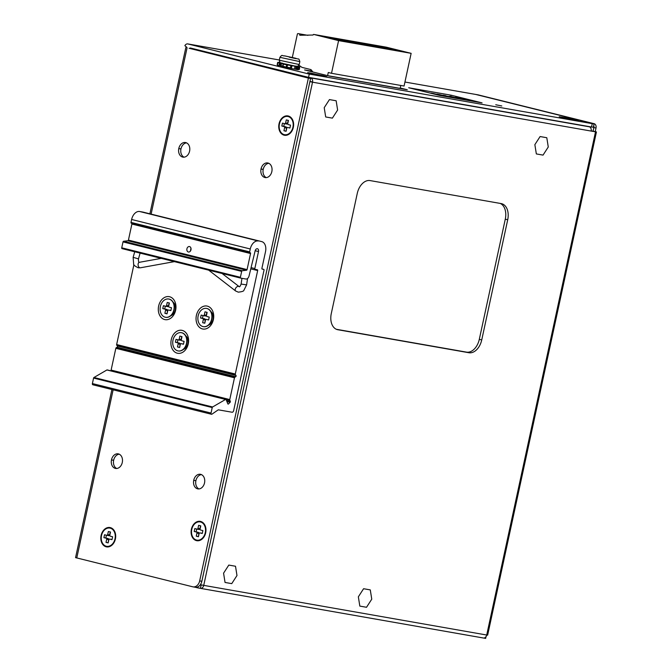 <?xml version="1.0" encoding="UTF-8"?>
<svg xmlns="http://www.w3.org/2000/svg" width="672" height="672" viewBox="0 0 672 672"><rect width="100%" height="100%" fill="white"/><g stroke="black" fill="none" stroke-linecap="round" stroke-linejoin="round"><path stroke-width="1.01" d="M188.244 343.913A11.676 8.744 -80 0 0 182.213 330.397A11.676 8.744 -80 0 0 171.251 339.688A11.676 8.744 -80 0 0 177.282 353.203A11.676 8.744 -80 0 0 188.244 343.913M183.38 349.415A7.409 5.552 -80 0 0 187.925 343.627A7.409 5.552 -80 0 0 185.758 335.874M175.627 310.254A11.676 8.744 -80 0 0 169.596 296.747A11.676 8.744 -80 0 0 158.642 306.037A11.676 8.744 -80 0 0 164.665 319.553A11.676 8.744 -80 0 0 175.627 310.254M170.764 315.764A7.409 5.552 -80 0 0 175.308 309.977A7.409 5.552 -80 0 0 173.141 302.224M213.377 319.637A11.676 8.744 -80 0 0 207.346 306.13A11.676 8.744 -80 0 0 196.392 315.42A11.676 8.744 -80 0 0 202.415 328.927A11.676 8.744 -80 0 0 213.377 319.637M208.522 325.147A7.409 5.552 -80 0 0 213.058 319.36A7.409 5.552 -80 0 0 210.89 311.598M261.425 241.542A9.265 6.132 -76 0 1 261.702 241.601A9.265 6.132 -76 0 1 265.516 251.656L261.912 268.304A0.739 0.487 104 0 0 262.24 269.111L263.693 269.371A0.739 0.487 -76 0 1 264.02 270.178L233.654 410.634A1.856 1.226 -76 0 1 232.05 412.23L218.408 409.836A0.739 0.487 104 0 0 218.114 409.92L211.974 414.154A1.109 0.739 -76 0 1 211.033 413.053L212.226 407.56A0.739 0.487 -76 0 1 212.604 406.98L225.565 399.454A0.739 0.487 -76 0 1 226.128 399.672L227.8 403.813A0.739 0.487 104 0 0 228.488 403.939L230.068 402.352A0.739 0.487 104 0 0 230.294 401.327L229.799 400.109A0.739 0.487 -76 0 1 229.765 399.571L234.478 377.79A0.739 0.487 -76 0 1 234.856 377.202L235.712 376.706A0.739 0.487 104 0 0 235.99 375.446L235.393 374.699A0.739 0.487 -76 0 1 235.292 374.027L257.662 270.564A0.739 0.487 104 0 0 257.334 269.758L255.158 269.371A0.739 0.487 -76 0 1 254.831 268.565L258.51 251.546A2.596 1.714 104 0 0 257.435 248.732A2.596 1.714 104 0 0 255.142 250.858L249.052 275.957A3.704 2.453 -76 0 1 245.885 279.014L240.71 278.107A0.739 0.487 -76 0 1 240.383 277.301L241.668 271.379A0.739 0.487 -76 0 1 242.206 270.74L246.532 270.236A0.739 0.487 104 0 0 247.078 269.59L250.547 253.537A0.739 0.487 104 0 0 250.219 252.722L249.976 252.68A0.739 0.487 -76 0 1 249.648 251.874L250.278 248.976A9.265 6.132 -76 0 1 258.283 240.988L142.775 212.058A9.265 6.132 104 0 1 143.052 212.117A9.265 6.132 104 0 1 143.329 212.192M107.436 370.096A0.739 0.487 104 0 0 106.915 369.97L93.954 377.496A0.739 0.487 104 0 0 93.576 378.076L92.392 383.569A1.109 0.739 104 0 0 92.845 384.779L211.495 414.263M133.913 264.65L116.642 344.543A0.739 0.487 104 0 0 116.752 345.215L117.34 345.962A0.739 0.487 -76 0 1 117.071 347.222L116.206 347.718A0.739 0.487 104 0 0 115.828 348.306L111.115 370.087A0.739 0.487 104 0 0 111.149 370.625L111.275 370.936M142.775 212.058L139.633 211.504A9.265 6.132 104 0 0 131.628 219.492L131.006 222.39A0.739 0.487 104 0 0 131.326 223.196L249.934 252.672L131.309 223.196M189.538 246.574A2.78 2.083 -80 0 0 189.437 246.557A2.78 2.083 -80 0 0 186.917 248.858A2.78 2.083 -80 0 0 188.362 252.008A2.78 2.083 -80 0 0 188.471 252.025A2.78 2.083 -80 0 0 190.991 249.724A2.78 2.083 -80 0 0 189.538 246.574M190.436 251.042L190.966 248.237M131.695 223.289A0.739 0.487 -76 0 1 131.897 224.053L128.428 240.114A0.739 0.487 -76 0 1 127.882 240.752L123.564 241.256A0.739 0.487 104 0 0 123.018 241.895L121.741 247.817A0.739 0.487 104 0 0 122.069 248.632L240.668 278.099M165.766 306.272L167.63 306.6A0.924 0.697 -80 0 0 168.496 305.869L169.134 302.921M167.068 313.715L167.479 310.573A0.924 0.697 -80 0 0 167 309.498L164.707 308.927L165.304 306.172M170.89 310.464L170.503 310.372A0.924 0.697 -80 0 0 170.436 310.355M170.864 310.598L168.571 310.027A0.924 0.697 100 0 0 167.706 310.766L167.034 313.849L164.884 313.312L165.547 310.229A0.924 0.697 100 0 0 165.068 309.162L162.775 308.591L163.397 305.693L165.69 306.264A0.924 0.697 100 0 0 166.564 305.525L167.227 302.45L169.386 302.988L168.722 306.062A0.924 0.697 100 0 0 169.201 307.138L171.494 307.7L170.864 310.598M164.707 308.927L162.775 308.591M166.816 313.648L164.884 313.312M165.178 317.201A9.265 6.938 100 0 1 160.339 306.709A9.265 6.938 100 0 1 168.731 299.023A9.265 6.938 100 0 1 169.092 299.099A9.265 6.938 100 0 1 173.922 309.582A9.265 6.938 100 0 1 165.53 317.276A9.265 6.938 100 0 1 165.178 317.201M165.656 317.293A9.265 6.938 -80 0 0 165.774 317.318A9.265 6.938 -80 0 0 174.166 309.624A9.265 6.938 -80 0 0 169.327 299.141A9.265 6.938 -80 0 0 168.974 299.065A9.265 6.938 -80 0 0 168.857 299.048M201.474 474.625A7.409 5.552 -80 0 0 195.913 480.631L193.712 480.371A7.409 5.552 -80 0 0 197.845 488.888A7.409 5.552 -80 0 0 204.523 482.933L204.548 482.807A7.409 5.552 -80 0 0 200.693 474.348A7.409 5.552 -80 0 0 200.407 474.289A7.409 5.552 -80 0 0 193.738 480.245M268.783 163.304A7.409 5.552 -80 0 0 263.222 169.302L261.022 169.042A7.409 5.552 -80 0 0 265.163 177.568A7.409 5.552 -80 0 0 271.832 171.604L271.858 171.486A7.409 5.552 -80 0 0 268.002 163.027A7.409 5.552 -80 0 0 267.725 162.968A7.409 5.552 -80 0 0 261.047 168.924M186.539 142.867A7.409 5.552 -80 0 0 180.978 148.873L178.777 148.604A7.409 5.552 -80 0 0 182.918 157.13A7.409 5.552 -80 0 0 189.588 151.166L189.613 151.049A7.409 5.552 -80 0 0 185.766 142.59A7.409 5.552 -80 0 0 185.48 142.531A7.409 5.552 -80 0 0 178.802 148.487M119.23 454.188A7.409 5.552 -80 0 0 113.669 460.194L111.468 459.934A7.409 5.552 -80 0 0 115.609 468.451A7.409 5.552 -80 0 0 122.279 462.496L122.304 462.37A7.409 5.552 -80 0 0 118.448 453.911A7.409 5.552 -80 0 0 118.171 453.852A7.409 5.552 -80 0 0 111.493 459.808M113.669 460.194L113.644 460.312A7.409 5.552 -80 0 0 116.718 468.493M180.978 148.873L180.953 148.991A7.409 5.552 -80 0 0 184.027 157.172M263.222 169.302L263.197 169.428A7.409 5.552 -80 0 0 266.272 177.61M195.913 480.631L195.888 480.749A7.409 5.552 -80 0 0 198.962 488.93M293.336 127.361A9.82 7.358 -80 0 0 288.263 115.987A9.82 7.358 -80 0 0 287.885 115.912A9.82 7.358 -80 0 0 279.04 123.808A9.82 7.358 -80 0 0 284.113 135.181A9.82 7.358 -80 0 0 284.491 135.257A9.82 7.358 -80 0 0 293.336 127.361M284.348 134.66A9.82 7.358 -80 0 0 285.6 135.341M205.674 532.804A9.82 7.358 -80 0 0 200.6 521.438A9.82 7.358 -80 0 0 200.222 521.354A9.82 7.358 -80 0 0 191.386 529.25A9.82 7.358 -80 0 0 196.451 540.624A9.82 7.358 -80 0 0 196.829 540.7A9.82 7.358 -80 0 0 205.674 532.804M196.686 540.103A9.82 7.358 -80 0 0 197.938 540.784M115.399 538.978A9.82 7.358 -80 0 0 110.334 527.612A9.82 7.358 -80 0 0 109.956 527.528A9.82 7.358 -80 0 0 101.111 535.433A9.82 7.358 -80 0 0 106.184 546.798A9.82 7.358 -80 0 0 106.562 546.882A9.82 7.358 -80 0 0 115.399 538.978M106.42 546.286A9.82 7.358 -80 0 0 107.671 546.958M323.686 75.802L307.675 72.601L321.157 75.835L326.878 76.751L323.686 75.802M562.405 117.692L578.416 120.893L564.934 117.659L559.222 116.743L562.405 117.692M501.791 105.966L495.751 104.756L501.791 105.966M450.752 96.575L451.055 95.18L408.677 87.746L439.69 95.449L482.068 102.883L451.055 95.18M312.346 71.291L304.592 69.93L329.398 76.096L407.282 89.762L400.235 88.015M310.556 70.652L312.144 71.047M475.44 94.399A3.704 2.772 -80 0 1 475.591 94.416A3.704 2.772 -80 0 1 475.734 94.45L591.679 123.262L594.09 123.976L593.384 127.235L591.528 127.008L308.549 77.356L190.294 47.972M308.549 77.356L309.254 74.096L187.908 43.949A3.704 2.772 100 0 0 187.765 43.915A3.704 2.772 100 0 0 184.876 45.671L186.9 47.376M594.09 123.976L309.254 74.096M111.913 389.516L75.566 557.634L192.721 586.799A7.409 5.552 100 0 0 193.007 586.866A7.409 5.552 100 0 0 199.676 580.902L308.389 78.078L310.573 78.464L201.852 581.288A7.409 5.552 100 0 1 195.182 587.244L193.007 586.866M190.403 47.998L190.285 48.476L189.109 48.275L310.573 78.464M190.285 48.476L308.389 78.078M111.023 527.831A9.82 7.358 -80 0 0 109.62 528.041M201.298 521.657A9.82 7.358 -80 0 0 199.886 521.867M288.952 116.214A9.82 7.358 -80 0 0 287.549 116.424M453.676 97.902L453.659 97.364A0.739 0.487 -76 0 0 453.079 97.801M448.938 96.466A0.739 0.487 104 0 1 449.341 96.289L451.76 96.718A0.739 0.487 104 0 1 451.786 96.726A0.739 0.487 104 0 0 451.786 96.726L453.785 97.39M455.944 97.768L455.834 98.28M451.76 96.718L456.078 97.793A0.739 0.487 -76 0 1 456.422 98.389M441.386 95.743L441.37 95.206A0.739 0.487 -76 0 0 440.798 95.642M436.649 94.307A0.739 0.487 104 0 1 437.052 94.139L439.471 94.559A0.739 0.487 104 0 1 439.513 94.576M444.142 96.23A0.739 0.487 -76 0 0 443.789 95.634L441.487 95.222M443.663 95.609L443.545 96.13M564.11 117.911L573.829 119.994L564.11 117.911M562.078 117.138L577.87 120.775L565.547 118.415L559.759 116.861L562.078 117.138M225.044 582.456L223.574 573.174L228.808 565.076L235.511 566.252L236.981 575.526L231.748 583.632L225.044 582.456M312.572 73.777L322.291 75.852L312.572 73.777M310.54 73.004L326.332 76.633L314.009 74.281L308.221 72.719L310.54 73.004M465.956 100.061L465.94 99.523A0.739 0.487 -76 0 0 465.368 99.952M461.219 98.616A0.739 0.487 104 0 1 461.63 98.448L464.05 98.876A0.739 0.487 104 0 0 464.05 98.876A0.739 0.487 104 0 1 464.092 98.885M468.712 100.54A0.739 0.487 -76 0 0 468.359 99.943L466.057 99.532M468.233 99.926L468.124 100.439M203.515 315.655L205.38 315.983A0.924 0.697 -80 0 0 206.245 315.244L206.884 312.304M204.817 323.089L205.229 319.956A0.924 0.697 -80 0 0 204.75 318.881L202.457 318.31L203.062 315.546M208.648 319.847L208.261 319.754A0.924 0.697 -80 0 0 208.186 319.738M208.614 319.981L206.321 319.41A0.924 0.697 100 0 1 206.321 319.41A0.924 0.697 100 0 0 205.456 320.149L204.792 323.224L202.633 322.694L203.297 319.612A0.924 0.697 100 0 0 202.818 318.545L200.525 317.974L201.155 315.076L203.448 315.647A0.924 0.697 100 0 0 204.313 314.908L204.977 311.833L207.136 312.362L206.472 315.445A0.924 0.697 100 0 0 206.951 316.512L209.244 317.083L208.614 319.981M202.457 318.31L200.525 317.974M204.565 323.03L202.633 322.694M202.927 326.575A9.265 6.938 100 0 1 198.097 316.092A9.265 6.938 100 0 1 206.489 308.406A9.265 6.938 100 0 1 206.842 308.482A9.265 6.938 100 0 1 211.672 318.965A9.265 6.938 100 0 1 203.28 326.651A9.265 6.938 100 0 1 202.927 326.575M203.406 326.676A9.265 6.938 -80 0 0 203.524 326.693A9.265 6.938 -80 0 0 211.915 319.007A9.265 6.938 -80 0 0 207.085 308.524A9.265 6.938 -80 0 0 206.724 308.448A9.265 6.938 -80 0 0 206.606 308.423M284.819 123.715L286.684 124.043A0.924 0.697 -80 0 0 287.557 123.304L288.187 120.364M286.121 131.149L286.532 128.008A0.924 0.697 -80 0 0 286.054 126.932L283.769 126.37L284.365 123.606M289.951 127.907L289.565 127.806A0.924 0.697 -80 0 0 289.489 127.798M289.918 128.041L287.624 127.47A0.924 0.697 100 0 0 286.759 128.209L286.096 131.284L283.937 130.746L284.6 127.672A0.924 0.697 100 0 0 284.122 126.596L281.828 126.025L282.458 123.127L284.752 123.698A0.924 0.697 100 0 0 285.617 122.968L286.28 119.885L288.439 120.422L287.776 123.497A0.924 0.697 100 0 0 288.254 124.572L290.548 125.143L289.918 128.041M283.769 126.37L281.828 126.025M285.869 131.082L283.937 130.746M284.231 134.635A9.265 6.938 100 0 1 279.401 124.144A9.265 6.938 100 0 1 287.792 116.458A9.265 6.938 100 0 1 288.145 116.533A9.265 6.938 100 0 1 292.975 127.025A9.265 6.938 100 0 1 284.584 134.711A9.265 6.938 100 0 1 284.231 134.635M284.71 134.728A9.265 6.938 -80 0 0 284.827 134.753A9.265 6.938 -80 0 0 293.219 127.067A9.265 6.938 -80 0 0 288.389 116.575A9.265 6.938 -80 0 0 288.028 116.5A9.265 6.938 -80 0 0 287.91 116.483M435.305 94.357L435.229 94.13A0.739 0.487 -76 0 0 434.868 94.256M430.559 93.181A0.739 0.487 104 0 1 430.912 93.055L433.331 93.484A0.739 0.487 104 0 1 433.356 93.492A0.739 0.487 104 0 0 433.356 93.492L437.665 94.559A0.739 0.487 -76 0 1 437.993 95.029M437.665 94.559A0.739 0.487 -76 0 0 437.648 94.559L435.355 94.156M536.34 153.93L534.862 144.648L540.095 136.55L546.798 137.726L548.268 147L543.043 155.106L536.34 153.93M331.288 313.555A14.826 9.811 104 0 0 337.386 329.633A14.826 9.811 104 0 0 337.831 329.725L468.922 352.733A14.826 9.811 104 0 0 481.732 339.948L507.713 219.761A14.826 9.811 104 0 0 501.614 203.683A14.826 9.811 104 0 0 501.169 203.582L370.079 180.583A14.826 9.811 104 0 0 357.277 193.368L331.288 313.555M336.386 329.297L466.494 352.128A14.826 9.811 104 0 0 479.304 339.343L505.285 219.164A14.826 9.811 104 0 0 500.186 203.414M112.342 544.404A7.409 5.552 -80 0 0 113.148 543.892M115.13 532.585A7.409 5.552 -80 0 0 114.551 531.829M202.616 538.23A7.409 5.552 -80 0 0 203.414 537.709M205.397 526.411A7.409 5.552 -80 0 0 204.826 525.647M290.279 132.787A7.409 5.552 -80 0 0 291.077 132.266M293.059 120.96A7.409 5.552 -80 0 0 292.488 120.204M200.374 584.69L203.734 585.371A3.704 2.772 100 0 1 200.399 588.353A3.704 2.772 100 0 1 200.256 588.319L201.264 584.884M200.197 584.926L200.962 585.06M198.08 586.748L197.837 587.899L200.256 588.319M195.266 587.261L197.837 587.899M200.542 588.37L483.235 637.972A3.704 2.772 -80 0 0 483.378 638.005A3.704 2.772 -80 0 0 486.713 635.023L487.645 635.141L596.434 131.956L591.158 131.074A3.704 2.772 -80 0 0 589.243 126.79L586.79 126.176M483.521 638.022L485.654 638.4L486.032 636.644M592.192 123.388A3.704 2.772 -80 0 0 591.923 123.304L475.969 94.492A3.704 2.772 -80 0 0 475.826 94.458A3.704 2.772 -80 0 0 475.709 94.441M593.788 125.362A3.704 2.772 -80 0 1 593.838 127.596L593.057 131.216L595.232 131.594L596.014 127.974A3.704 2.772 -80 0 0 594.098 123.682L478.145 94.87A3.704 2.772 -80 0 0 478.01 94.844A3.704 2.772 -80 0 0 477.859 94.819M593.048 131.233L591.192 130.906M595.232 131.594L596.434 131.956M286.541 72.492L289.422 72.601M308.112 77.851L286.625 72.114M310.498 78.448L310.615 77.893L308.196 77.473M309.977 81.186L312.522 82.186L309.876 81.656M589.243 126.79L310.615 77.893A3.704 2.772 100 0 1 312.522 82.186L203.734 585.371L486.713 635.023L595.51 131.838M459.816 98.977L459.799 98.44A0.739 0.487 -76 0 0 459.228 98.876M455.078 97.541A0.739 0.487 104 0 1 455.482 97.373L457.901 97.793A0.739 0.487 104 0 1 457.951 97.81M462.571 99.464A0.739 0.487 -76 0 0 462.218 98.868L459.925 98.465M462.092 98.843L461.975 99.364M178.382 339.931L180.239 340.25A0.924 0.697 -80 0 0 181.112 339.52L181.751 336.571M179.684 347.365L180.096 344.224A0.924 0.697 -80 0 0 179.617 343.148L177.324 342.577L177.92 339.822M183.506 344.114L183.12 344.022A0.924 0.697 -80 0 0 183.053 344.005M183.481 344.249L181.188 343.678A0.924 0.697 100 0 0 180.314 344.417L179.651 347.5L177.492 346.962L178.156 343.879A0.924 0.697 100 0 0 177.677 342.812L175.392 342.241L176.014 339.343L178.307 339.914A0.924 0.697 100 0 0 179.18 339.175L179.844 336.101L182.003 336.638L181.331 339.713A0.924 0.697 100 0 0 181.81 340.788L184.103 341.359L183.481 344.249M177.324 342.577L175.392 342.241M179.432 347.298L177.492 346.962M177.786 350.851A9.265 6.938 100 0 1 172.956 340.36A9.265 6.938 100 0 1 181.348 332.674A9.265 6.938 100 0 1 181.7 332.749A9.265 6.938 100 0 1 186.539 343.232A9.265 6.938 100 0 1 178.147 350.927A9.265 6.938 100 0 1 177.786 350.851M178.265 350.944A9.265 6.938 -80 0 0 178.391 350.969A9.265 6.938 -80 0 0 186.782 343.274A9.265 6.938 -80 0 0 181.944 332.791A9.265 6.938 -80 0 0 181.591 332.716A9.265 6.938 -80 0 0 181.465 332.699M283.13 70.879L281.828 71.316M286.558 72.391L283.038 71.022M289.22 57.17L295.924 58.64L289.22 57.17M297.763 69.703L299.275 69.535L299.468 66.923L295.243 66.545M295.117 66.629L294.647 68.779L294.958 66.2L287.112 64.898M286.423 67.385L291.262 68.494L291.883 65.596L296.251 66.318L297.352 66.553L296.562 69.048L297.738 69.695L299.284 69.535L299.754 67.368L298.578 67.234L298.108 69.409L297.553 69.292L298.343 66.797L297.352 66.553M291.816 65.528L286.751 64.445L287.104 64.949L286.196 67.41L286.826 64.512L283.601 63.773L284.5 63.932L283.172 64.058L282.702 66.234L286.633 67.124L287.104 64.949L283.366 64.117L282.979 66.671L286.633 67.124M279.544 62.782L278.006 62.336L277.376 65.226L278.914 65.68L279.544 62.782L280.031 63.269L279.56 65.444L280.442 65.596L280.913 63.42L280.031 63.269M297.965 66.293L297.377 66.545L299.586 67.158M277.183 64.621L277.654 62.454L277.494 64.705M279.938 63.101L278.267 62.756L280.35 62.807L279.224 62.294L277.654 62.454M291.262 68.494L294.412 69.09M197.156 529.158L199.021 529.486A0.924 0.697 -80 0 0 199.895 528.746L200.533 525.806M198.458 536.592L198.878 533.45A0.924 0.697 -80 0 0 198.4 532.384L196.106 531.812L196.703 529.049M202.289 533.35L201.902 533.249A0.924 0.697 -80 0 0 201.835 533.24L199.928 532.904A0.924 0.697 100 0 1 199.97 532.913L202.264 533.484L202.885 530.586L200.592 530.015A0.924 0.697 100 0 1 200.113 528.94L200.777 525.865L198.626 525.328L197.954 528.41A0.924 0.697 100 0 1 197.089 529.141L194.796 528.578L194.174 531.468L196.106 531.812M198.206 536.533L196.274 536.189L196.938 533.114A0.924 0.697 100 0 0 196.459 532.039L194.174 531.468M199.928 532.904A0.924 0.697 100 0 0 199.097 533.652L198.433 536.726L196.274 536.189M196.568 540.078A9.265 6.938 100 0 1 191.738 529.586A9.265 6.938 100 0 1 200.13 521.9A9.265 6.938 100 0 1 200.483 521.976A9.265 6.938 100 0 1 205.321 532.468A9.265 6.938 100 0 1 196.93 540.154A9.265 6.938 100 0 1 196.568 540.078M197.047 540.17A9.265 6.938 -80 0 0 197.165 540.196A9.265 6.938 -80 0 0 205.556 532.51A9.265 6.938 -80 0 0 200.726 522.018A9.265 6.938 -80 0 0 200.374 521.942A9.265 6.938 -80 0 0 200.248 521.926M359.822 606.102L358.352 596.828L363.586 588.722L370.289 589.898L371.759 599.18L366.526 607.278L359.822 606.102M106.89 535.332L108.755 535.66A0.924 0.697 -80 0 0 109.62 534.92L110.258 531.98M108.192 542.766L108.604 539.633A0.924 0.697 -80 0 0 108.125 538.558L105.832 537.986L106.428 535.223M112.014 539.524L111.628 539.431A0.924 0.697 -80 0 0 111.56 539.414M111.989 539.658L109.696 539.087A0.924 0.697 100 0 0 108.83 539.826L108.158 542.9L106.008 542.371L106.672 539.288A0.924 0.697 100 0 0 106.193 538.222L103.9 537.65L104.521 534.752L106.814 535.324A0.924 0.697 100 0 0 107.688 534.584L108.352 531.51L110.51 532.039L109.847 535.122A0.924 0.697 100 0 0 110.326 536.189L112.619 536.76L111.989 539.658M105.832 537.986L103.9 537.65M107.94 542.707L106.008 542.371M106.302 546.252A9.265 6.938 100 0 1 101.464 535.769A9.265 6.938 100 0 1 109.855 528.083A9.265 6.938 100 0 1 110.216 528.158A9.265 6.938 100 0 1 115.046 538.642A9.265 6.938 100 0 1 106.655 546.328A9.265 6.938 100 0 1 106.302 546.252M106.781 546.353A9.265 6.938 -80 0 0 106.898 546.37A9.265 6.938 -80 0 0 115.29 538.684A9.265 6.938 -80 0 0 110.452 528.2A9.265 6.938 -80 0 0 110.099 528.125A9.265 6.938 -80 0 0 109.981 528.1M310.892 70.736L310.943 69.98A1.109 0.832 -80 0 0 310.909 69.594M312.917 72.005L310.968 69.611L301.93 67.36L298.931 65.226M292.32 57.456L297.352 34.196A0.739 0.554 100 0 1 298.024 33.6L307.835 35.339M299.544 33.886L299.813 35.255L313.076 35.036A0.739 0.554 100 0 1 313.774 34.448L338.579 40.614L411.138 53.34L386.333 47.183A0.739 0.554 -80 0 0 386.274 47.166M403.427 51.593L376.69 45.578L403.427 51.593M392.372 49.652L374.212 45.142L364.602 43.453L382.754 47.964L392.372 49.652M368.18 45.41L350.028 40.9L340.41 39.211L358.571 43.722L368.18 45.41M325.844 36.649L317.26 35.146L343.997 41.168L325.844 36.649L325.66 37.237M356.093 43.285L337.932 38.774L328.322 37.086L346.475 41.597L356.093 43.285M380.276 47.527L362.124 43.016L352.506 41.328L370.667 45.847L380.276 47.527M362.124 43.016L361.914 43.672M337.932 38.774L337.73 39.43M350.028 40.9L349.818 41.546M374.212 45.142L374.01 45.788M385.274 47.082L385.106 47.67M338.579 40.614L331.514 73.298L404.074 86.033L411.138 53.34M330.145 76.096L337.142 77.322L327.6 75.642L328.28 72.5L331.514 73.298M337.142 77.322L400.159 88.376L400.789 85.453M361.334 81.564L354.329 80.338M349.238 79.447L342.233 78.212M327.6 75.642L326.172 75.289M397.614 87.931L390.608 86.705M373.422 83.689L366.425 82.454M385.518 85.806L378.512 84.58M325.693 116.962L324.215 107.688L329.448 99.59L336.151 100.766L337.621 110.04L332.396 118.138L325.693 116.962M447.527 96.827L447.51 96.289A0.739 0.487 -76 0 0 446.939 96.718M442.789 95.382A0.739 0.487 104 0 1 443.201 95.214L445.62 95.642A0.739 0.487 104 0 0 445.62 95.642A0.739 0.487 104 0 1 445.662 95.651M450.282 97.306A0.739 0.487 -76 0 0 449.954 96.718A0.739 0.487 -76 0 1 449.954 96.718L447.628 96.298M449.803 96.692L449.694 97.205M263.693 269.371L261.996 268.951M92.392 383.569L211.033 413.053M212.226 407.56L93.576 378.076M93.954 377.496L212.604 406.98M225.565 399.454L106.915 369.97M227.783 403.763L228.488 403.939M230.068 402.352L226.892 401.562M226.405 400.361L230.294 401.327M229.799 400.109L111.149 370.625M111.115 370.087L229.765 399.571M234.478 377.79L115.828 348.306M116.206 347.718L234.856 377.202M235.712 376.706L117.071 347.222M117.34 345.962L235.99 375.446M235.393 374.699L116.752 345.215M116.642 344.543L235.292 374.027M257.662 270.564L250.774 268.85M251.076 267.632L254.831 268.565M258.51 251.546L255.175 250.723M139.633 211.504L258.283 240.988M250.278 248.976L131.628 219.492M121.741 247.817L240.383 277.301M241.668 271.379L123.018 241.895M123.564 241.256L242.206 270.74M246.532 270.236L127.882 240.752M128.428 240.114L247.078 269.59M250.547 253.537L131.897 224.053M131.006 222.39L249.648 251.874M170.503 310.372L168.571 310.027M166.564 305.525L168.496 305.869M165.068 309.162L167 309.498M167.479 310.573L165.547 310.229M113.644 460.312L111.468 459.934M180.953 148.991L178.777 148.604M263.197 169.428L261.022 169.042M195.888 480.749L193.712 480.371M591.528 127.008L592.234 123.749M201.852 581.288L199.676 580.902M475.734 94.45L404.939 82.026L475.591 94.416M187.765 43.915L279.342 59.984L187.908 43.949M187.051 47.93L151.116 214.124M113.131 389.819L76.768 557.987M190.361 48.115L192.083 48.418M449.341 96.289L453.659 97.364M437.052 94.139L441.37 95.206M443.789 95.634L439.471 94.559M461.63 98.448L465.94 99.523M204.313 314.908L206.245 315.244M202.818 318.545L204.75 318.881M205.229 319.956L203.297 319.612M285.617 122.968L287.557 123.304M284.122 126.596L286.054 126.932M286.532 128.008L284.6 127.672M430.912 93.055L435.229 94.13M437.648 94.559L433.331 93.484M336.949 329.507L337.831 329.725M505.285 219.164L507.713 219.761M479.304 339.343L481.732 339.948M466.494 352.128L468.922 352.733M475.969 94.492L478.145 94.87M591.923 123.304L594.098 123.682M593.838 127.596L596.014 127.974M591.158 131.074L312.522 82.186M455.482 97.373L459.799 98.44M462.218 98.868L457.901 97.793M183.12 344.022L181.188 343.678M179.18 339.175L181.112 339.52M177.677 342.812L179.617 343.148M180.096 344.224L178.156 343.879M299.208 64.529L299.838 61.631L279.913 57.322L279.292 60.22L299.208 64.529C296.713 67.57 297.982 65.948 295.277 66.108L283.517 63.622C279.964 62.076 280.484 64.294 279.292 60.22M295.546 58.22L284.55 55.868L295.546 58.22M282.341 66.419L280.106 65.89L282.349 66.427M281.425 63.529L280.72 62.992L281.837 63.235L281.425 63.529M283.198 63.983L281.476 63.546L281.005 65.713L282.719 66.15M286.196 67.41L282.979 66.671L283.265 64.092M287.574 64.596L286.978 67.133L290.455 67.88L290.917 65.31M286.65 67.066L291.438 68.166L291.908 65.99L291.371 65.814L291.06 68.376L290.296 68.208M294.79 68.72L296.008 68.93L296.251 66.318M297.704 69.695L294.613 69.048L299.284 69.535M284.332 63.857L281.837 63.235M279.594 62.798L280.72 62.992M279.644 62.95L280.174 62.647M278.023 62.336L277.393 65.234M280.123 65.898L281.182 66.125M293.983 65.965L295.235 66.646L294.613 68.796M295.663 69.224L296.705 69.443M297.31 66.326L299.754 67.368M299.569 66.763L297.268 66.284M201.902 533.249L199.97 532.913M197.954 528.41L199.895 528.746M196.459 532.039L198.4 532.384M198.878 533.45L196.938 533.114M111.628 539.431L109.696 539.087M107.688 534.584L109.62 534.92M106.193 538.222L108.125 538.558M108.604 539.633L106.672 539.288M241.962 278.326L241.105 284.063L246.607 284.878L247.556 278.502M246.607 284.878L243.886 290.312C243.818 291.152 241.954 291.766 238.283 292.152L235.628 290.976A2.78 1.714 -52.3 0 1 235.721 288.078A2.78 1.714 -52.3 0 1 238.526 286.356A2.78 1.714 -52.3 0 1 239.03 286.574A2.78 1.714 -52.3 0 1 239.114 286.65M139.81 262.315A2.78 1.772 79.7 0 0 139.398 262.315A2.78 1.772 79.7 0 0 138.096 265.054A2.78 1.772 79.7 0 0 139.978 267.792A2.78 1.772 79.7 0 0 140.389 267.792L174.392 261.635M140.389 267.792L138.289 267.8C134.971 266.188 133.426 264.97 133.644 264.155L133.132 257.342L138.474 258.871C138.39 261.358 138.65 262.508 139.247 262.324L161.238 258.367M307.944 35.339L298.024 33.6L307.944 35.339M313.748 34.44L386.308 47.174L313.774 34.448M443.201 95.214L447.51 96.289M261.702 241.601L143.052 212.117M263.71 269.371L261.996 268.943M107.201 369.919L225.851 399.403M240.694 278.107L122.044 248.623M167.664 306.608L165.732 306.272M170.47 310.363L168.538 310.027M171.881 314.622L172.57 314.748M173.804 303.677L174.493 303.794M185.842 47.569L149.898 213.822M443.814 95.634L439.496 94.567M205.414 315.991L203.482 315.655M209.63 324.005L210.319 324.122M211.554 313.051L212.243 313.177M286.717 124.051L284.785 123.707M475.826 94.458L478.01 94.844M483.378 638.005L200.399 588.353M462.244 98.868L457.926 97.801M180.281 340.259L178.34 339.923M183.086 344.014L181.154 343.678M184.498 348.272L185.186 348.398M186.413 337.327L187.102 337.445M299.838 61.631C298.351 57.355 299.687 60.026 295.613 58.229L284.676 55.885C281.677 55.986 282.526 54.088 279.913 57.322M286.919 64.529L287.104 64.949M286.196 67.351L286.944 67.494M297.671 66.889L299.468 66.923M297.755 66.864L297.259 66.301M199.055 529.494L197.123 529.15M108.788 535.668L106.856 535.332M111.594 539.423L109.662 539.078M241.105 284.063C240.198 286.264 239.576 287.137 239.24 286.684L222.088 273.487M208.69 270.152L235.628 290.976M140.12 253.117L138.474 258.871M134.719 251.773L133.132 257.342"/></g></svg>
